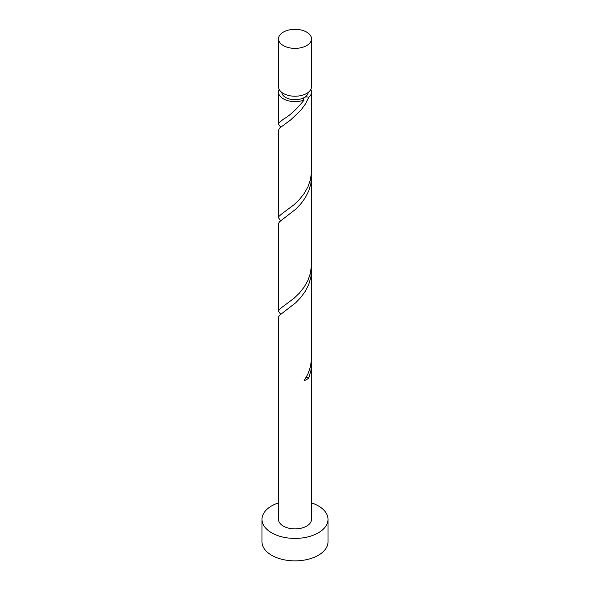 <?xml version="1.0" encoding="UTF-8"?>
<svg xmlns="http://www.w3.org/2000/svg" width="590" height="590" viewBox="0 0 590 590"><rect width="100%" height="100%" fill="white"/><g stroke="black" fill="none" stroke-linecap="round" stroke-linejoin="round"><path stroke-width="0.89" d="M283.333 45.578A16.498 9.529 0 0 0 301.313 47.642A16.498 9.529 0 0 0 311.498 38.844A16.498 9.529 0 0 0 306.667 32.111A16.498 9.529 0 0 0 288.687 30.046A16.498 9.529 0 0 0 278.502 38.844A16.498 9.529 0 0 0 283.333 45.578M311.498 38.844L311.498 86.701A16.498 9.529 180 0 1 301.313 95.499A16.498 9.529 180 0 1 283.333 93.434A16.498 9.529 180 0 1 278.502 86.701L278.502 38.844M308.187 92.424A13.201 7.618 180 0 1 304.337 97.475A13.201 7.618 180 0 1 285.663 97.475A13.201 7.618 180 0 1 281.814 92.424M278.502 502.857A33.003 19.05 0 0 0 261.997 519.362A33.003 19.05 0 0 0 271.666 532.829A33.003 19.05 0 0 0 307.626 536.959A33.003 19.05 0 0 0 328.003 519.362A33.003 19.05 0 0 0 318.334 505.888A33.003 19.05 0 0 0 311.498 502.857M261.997 519.362L261.997 541.812A33.003 19.05 0 0 0 271.666 555.286A33.003 19.05 0 0 0 307.626 559.416A33.003 19.05 0 0 0 328.003 541.812L328.003 519.362M306.048 377.63A3.297 1.903 180 0 1 308.754 378.02L310.901 370.631L311.498 364.045L311.498 519.362A16.498 9.529 0 0 1 301.313 528.161A16.498 9.529 0 0 1 283.333 526.096A16.498 9.529 0 0 1 278.502 519.362L278.517 317.036L279.542 315.281L295.715 302.751L300.775 297.485L305.266 291.342L308.754 284.461L310.901 277.071L311.38 267.506M311.498 364.045L311.38 361.065M308.754 378.02A16.498 9.529 180 0 1 304.116 380.705L307.914 374.008L310.458 366.737L311.483 359.14L311.498 270.486M310.827 89.392A16.498 9.529 180 0 1 311.498 92.084L311.483 172.022L310.458 179.618L307.914 186.897L304.116 193.586L299.418 199.501L294.285 204.516L281.246 214.295L279.1 216.265L278.502 217.747L278.502 130.154L279.542 128.163L290.582 119.977L300.775 110.367L305.266 104.224L308.754 97.35A3.297 1.903 0 0 0 304.337 97.475A3.297 1.903 0 0 0 303.518 98.25A3.297 1.903 0 0 0 304.116 100.027A16.498 9.529 180 0 1 283.333 98.825A16.498 9.529 180 0 1 278.502 92.084A16.498 9.529 180 0 1 279.173 89.392M304.116 100.027C296.689 109.268 289.764 115.67 283.333 119.224L279.1 122.705L278.502 124.188L280.648 127.167M311.498 92.084A16.498 9.529 180 0 1 308.754 97.35M311.498 176.926L311.498 264.526L310.458 273.177L307.914 280.449L304.116 287.146L299.418 293.06L294.285 298.075L281.246 307.855L279.1 309.816L278.502 311.306L278.517 223.477L279.542 221.722L295.715 209.199L300.775 203.926L305.266 197.783L308.754 190.909L310.901 183.52L311.38 173.947M278.502 217.747L280.648 220.726M278.502 311.306L280.648 314.286M278.502 92.084L278.502 124.188"/></g></svg>
